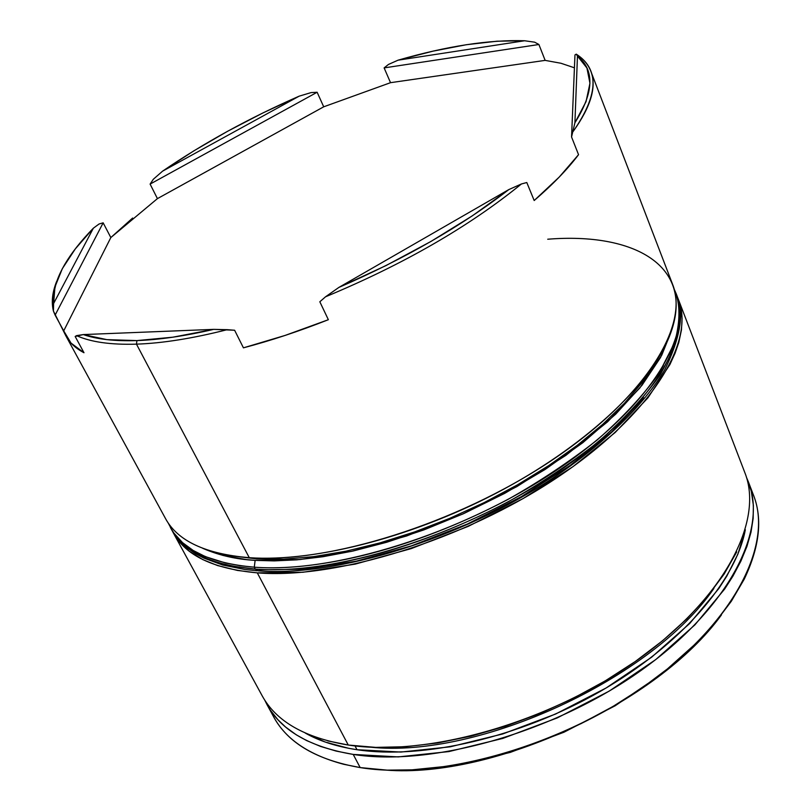 <?xml version="1.0" encoding="UTF-8"?>
<svg xmlns="http://www.w3.org/2000/svg" width="811" height="811" viewBox="0 0 811 811"><rect width="100%" height="100%" fill="white"/><g stroke="black" fill="none" stroke-linecap="round" stroke-linejoin="round"><path stroke-width="1.22" d="M173.402 533.03L262.075 695.615C276.075 721.364 304.804 737.838 348.254 745.035L327.776 740.889M66.137 336.352L165.525 518.584C177.66 540.988 205.578 554.025 249.281 557.694L256.529 558.86L283.728 559.174L313.715 556.63L345.962 551.196L379.832 542.924L414.654 531.915L449.679 518.371L484.177 502.587L517.398 484.887L548.631 465.656L577.239 445.33L602.685 424.356L624.521 403.158L642.393 382.184L656.109 361.818L642.393 382.184L624.521 403.158L602.685 424.356L577.239 445.33L548.631 465.656L517.398 484.887L484.177 502.587L449.679 518.371L414.654 531.915L379.832 542.924L345.962 551.196L313.715 556.63L283.728 559.174L256.529 558.86L235.241 556.285L249.281 557.694C231.186 556.437 215.665 553.315 202.73 548.307M267.042 704.708L273.743 717.005C287.956 743.14 316.756 759.998 360.165 767.581L343.671 764.276C305.869 754.2 281.529 736.297 270.631 710.588M132.629 218.037L110.833 237.562L63.714 330.868L55.118 315.114L103.159 222.832L110.833 237.562L63.714 330.868L71.023 343.083L83.989 352.734L75.159 336.474L83.3 334.578L213.709 329.367L234.612 330.239L243.432 347.838L285.168 335.409L328.354 319.706L319.828 301.773L325.556 296.785L338.876 287.418L508.801 189.592L521.432 183.965L526.795 182.526L534.185 200.53L559.266 177.031L578.547 154.678L571.552 136.968L574.969 54.935L571.552 136.968L574.908 122.755L577.462 56.05L576.266 54.155L574.969 54.935L576.266 54.155C583.271 58.676 588.137 64.383 590.844 71.287C596.845 86.584 590.945 106.626 573.174 131.433C597.788 96.043 599.511 70.75 578.324 55.564L576.266 54.155L577.462 56.05C594.858 70.141 594.007 92.383 574.908 122.755L586.049 101.628L589.952 83.259L586.931 67.992L577.462 56.05L574.908 122.755L571.552 136.968L578.547 154.678C567.609 169.205 552.818 184.492 534.185 200.53L526.795 182.526L521.432 183.965C468.87 226.705 403.584 264.315 325.556 296.785C403.584 264.315 468.87 226.705 521.432 183.965L508.801 189.592C461.712 226.036 405.074 258.638 338.876 287.418L386.026 265.562L431.057 241.394L472.428 215.767L508.801 189.592L338.876 287.418L325.556 296.785L319.828 301.773L328.354 319.706C299.097 331.263 270.783 340.64 243.432 347.838L234.612 330.239L227.192 329.682C192.704 338.44 162.464 343.266 136.471 344.148L136.927 340.59C114.756 341.309 96.884 339.302 83.3 334.578L106.88 339.637L136.927 340.59L172.844 337.194L213.709 329.367L83.3 334.578L76.558 335.632C90.731 342.07 110.701 344.908 136.471 344.148C162.464 343.266 192.704 338.44 227.192 329.682L213.709 329.367C184.827 336.048 159.24 339.789 136.927 340.59L136.471 344.148L249.281 557.694L136.471 344.148C110.701 344.908 90.731 342.07 76.558 335.632L75.159 336.474L83.989 352.734C75.616 348.314 69.624 342.779 66.015 336.139L53.425 311.069L53.475 295.68C55.645 275.781 68.945 253.275 93.356 228.195L75.342 248.855L62.346 268.623L54.935 287.003L53.617 303.496L93.356 228.195L99.074 223.988L103.159 222.832L110.833 237.562L157.425 198.624L150.106 184.097L153.309 179.282L162.575 171.162C203.774 142.989 249.301 117.99 299.158 96.164L262.855 112.972L227.607 131.27L193.991 150.765L162.575 171.162L299.158 96.164L311.069 92.606L317.131 92.251L323.711 106.809L390.527 82.681L384.12 67.901L388.459 64.454L398.029 60.186L524.605 40.753L497.052 41.209L466.305 44.727L433.074 51.134L398.029 60.186C446.851 46.095 489.033 39.617 524.605 40.753L534.662 42.182L538.899 44.504L545.144 60.379L560.948 63.258L574.431 67.8M53.425 311.069C51.245 302.331 52.289 292.518 56.557 281.62L52.431 298.57L53.425 311.069L55.118 315.114L103.159 222.832L99.074 223.988L93.356 228.195L53.617 303.496L53.425 311.069M677.651 297.627L678.401 299.482C695.635 341.887 651.091 414.887 557.41 477.415C463.983 539.964 336.575 579.328 257.29 572.86L348.254 745.035L257.29 572.86C213.597 568.886 185.607 555.555 173.311 532.857L172.388 531.093M745.329 529.745L737.848 554.237L726.778 576.165L718.779 588.593L689.695 623.507L651.588 657.234L606.152 687.961L555.657 714.015L502.749 733.955L450.267 746.809L400.898 752.061L357.012 749.719L355.015 745.917L357.012 749.719L348.497 748.269L325.191 742.024L305.281 733.073C319.412 741.072 336.646 746.617 357.012 749.719C422.987 759.745 519.719 737.554 600.089 691.499C680.48 645.394 735.699 581.122 745.329 529.765M264.65 699.964L270.347 710.162L277.889 719.712L285.543 727.001L296.36 734.867L306.67 740.595L320.619 746.455L336.149 751.077L353.221 754.423L398.231 756.906L448.929 751.574L502.861 738.405L557.238 717.917L609.142 691.144L655.815 659.536L694.905 624.865L724.699 588.989L732.87 576.226L740.879 561.151L746.941 546.391L751.016 532.138L753.145 518.422L753.378 505.395L751.29 491.162L746.455 477.324L748.452 482.028C767.956 530.617 728.744 608.159 641.217 670.342C553.933 732.576 431.949 766.953 353.221 754.423L360.165 767.581L353.221 754.423C309.782 747.073 281.022 730.437 266.941 704.526L264.66 699.974M721.415 614.961L699.67 640.112L661.158 674.499L615.154 705.783L563.959 732.232L510.291 752.395L457.019 765.27L406.889 770.359M750.672 488.78C763.192 513.738 761.042 543.877 744.224 579.196L731.329 601.245L714.471 623.537L693.831 645.657L669.734 667.159L642.586 687.586L612.883 706.523L581.213 723.554L548.226 738.314L514.6 750.52L481.024 759.917L448.179 766.354L416.712 769.771L387.212 770.146L360.165 767.581C438.852 780.527 560.431 746.495 647.279 684.291C734.371 622.138 773.207 544.303 753.541 495.308L748.665 482.586M713.873 588.472C652.277 678.675 479.017 758.731 370.404 747.174C479.017 758.731 652.277 678.675 713.873 588.472M736.723 551.936L724.152 574.026L707.466 596.48L686.876 618.844L662.668 640.67L635.277 661.502L605.219 680.885L573.083 698.393L539.558 713.629L505.334 726.301L471.15 736.135L437.707 742.967L405.682 746.718L375.686 747.387L348.254 745.035C427.022 757.261 549.29 722.631 636.888 660.377C724.73 598.163 764.205 520.834 744.812 472.549L678.594 299.958M172.378 531.073L179.576 541.991L188.943 550.963L202.791 559.6L217.591 565.561L237.461 570.437L257.29 572.86L303.02 572.252L355.167 564.132L411.238 548.611L468.282 526.349L523.207 498.501L573.042 466.599L615.255 432.425L647.928 397.826L669.916 364.534L675.076 353.241L678.817 342.394L681.443 329.976L682.092 318.328L680.794 307.511L677.641 297.586M663.418 365.426L659.252 372.989M547.719 239.225C634.354 232.199 694.419 265.765 671.102 331.892C654.528 379.953 590.763 442.147 503.732 489.185C416.722 536.172 315.966 562.347 249.281 557.694C328.587 563.625 456.451 523.835 550.395 461.266C644.593 398.728 689.603 326.144 672.572 284.286L590.844 71.287M385.904 770.095C493.848 778.621 657.812 702.863 721.283 615.133M323.711 106.809L157.425 198.624L150.106 184.097L317.131 92.251L323.711 106.809L157.425 198.624M545.144 60.379L390.527 82.681L384.12 67.901L538.899 44.504L545.144 60.379L390.527 82.681M534.662 42.182L524.605 40.753L398.029 60.186L388.459 64.454L384.12 67.901L538.899 44.504L534.662 42.182M311.069 92.606L299.158 96.164L162.575 171.162L153.309 179.282L150.106 184.097L317.131 92.251L311.069 92.606M643.893 397.846L611.737 431.827L570.245 465.382L521.291 496.697L467.369 524.038L411.359 545.894L356.303 561.161L305.058 569.18L260.098 569.819L258.253 570.863L255.293 569.079L254.299 567.183C210.596 563.331 182.637 550.101 170.401 527.515L173.868 533.04L182.566 542.671L193.241 550.497L205.416 556.64L225.61 563.027L239.823 565.662L254.299 567.183L255.12 560.371C236.406 559.377 218.98 555.373 202.831 548.348M674.164 289.121L676.222 293.795C693.375 335.997 648.658 408.845 554.785 471.373C461.165 533.932 333.585 573.458 254.299 567.183L255.293 569.079L233.669 566.362L219.68 563.108L206.42 558.475L194.234 552.321L183.55 544.485L174.841 534.834L171.374 529.299C183.621 551.926 211.6 565.186 255.293 569.079C334.588 575.415 462.108 535.949 555.657 473.391C649.469 410.863 694.135 337.964 676.952 295.691L680.622 317.831C679 335.034 672.015 354.275 659.657 375.554C643.944 397.613 623.324 419.824 597.778 442.198C570.021 463.963 540.207 483.802 508.345 501.725C392.838 562.114 300.465 572.759 255.293 569.079L258.253 570.863M671.072 331.973L661.705 355.289L639.889 387.901L607.581 421.811L565.926 455.326L516.81 486.651L462.726 514.042L406.585 536L351.416 551.389L300.111 559.549L255.12 560.371L246.483 559.61L223.035 555.454L202.791 548.337M660.559 374.145L669.085 357.803L674.651 342.465M671.062 331.993L660.539 357.499L641.967 385.306L615.671 414.198L582.785 442.725L545.073 469.498L504.675 493.382L463.689 513.616L423.93 529.887L386.746 542.255L352.957 551.044L322.95 556.731L296.785 559.843L274.27 560.898L255.12 560.371L254.299 567.183C299.462 570.822 391.865 560.127 507.443 499.718C539.325 481.785 569.15 461.946 596.937 440.18C622.493 417.817 643.143 395.616 658.867 373.567L674.539 342.779C679.78 323.964 680.338 307.643 676.222 293.795L680.713 313.34C680.774 329.266 675.441 348.101 664.706 369.846C643.752 405.074 604.631 443.495 552.879 478.115C460.526 538.991 336.595 576.935 258.283 570.863M576.874 55.026L578.324 55.564M53.475 295.691L52.431 298.57M168.13 522.862L173.199 532.411L179.93 541.13L188.466 548.834L195.593 553.67L203.764 558.049L222.67 565.014L244.892 569.494L257.178 570.782M674.144 289.051L676.222 293.795"/></g></svg>
